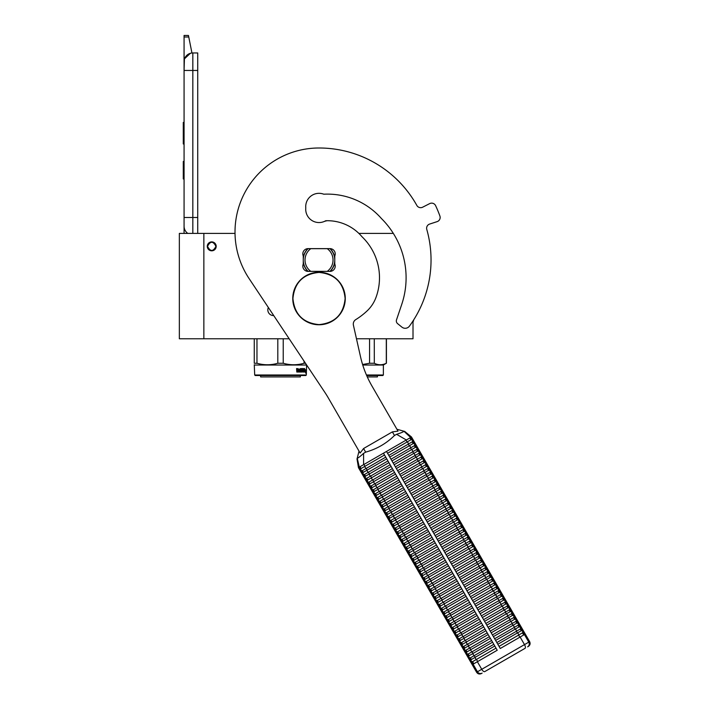 <?xml version="1.0" encoding="UTF-8"?>
<svg xmlns="http://www.w3.org/2000/svg" width="709" height="709" viewBox="0 0 709 709"><rect width="100%" height="100%" fill="white"/><g stroke="black" fill="none" stroke-linecap="round" stroke-linejoin="round"><path stroke-width="1.06" d="M413.01 320.947L413.01 338.769L356.476 338.769M289.175 338.769L203.855 338.769L203.855 233.403L235.025 233.403A84.016 84.016 0 0 1 319.023 147.995A84.016 84.016 0 0 0 249.089 278.566L324.784 392.254A105.012 105.012 0 0 1 328.32 397.944L360.119 453.024L363.584 448.513L392.378 431.887L398.015 431.143L372.012 386.104A105.012 105.012 0 0 1 360.509 356.698L353.419 325.218A5.247 5.247 0 0 1 355.785 319.591A70.014 70.014 0 0 0 367.209 310.799A35.007 35.007 0 0 0 375.921 297.612A56.88 56.88 0 0 0 362.015 236.753A45.332 45.332 0 0 0 327.23 220.712A14.003 14.003 0 0 0 323.986 221.589A13.303 13.303 0 0 1 305.783 207.932A13.303 13.303 0 0 1 323.783 194.204A71.937 71.937 0 0 1 381.407 218.505A83.485 83.485 0 0 1 401.693 304.524L396.615 319.555A3.501 3.501 0 0 0 397.625 323.659L401.897 327.115A5.247 5.247 0 0 0 409.439 326.131A112.013 112.013 0 0 0 426.783 229.415A4.378 4.378 0 0 1 429.636 224.062L437.134 221.625A4.378 4.378 0 0 0 439.89 215.97A128.648 128.648 0 0 0 435.627 205.672A4.378 4.378 0 0 0 429.672 203.616L422.653 207.196A4.378 4.378 0 0 1 416.839 205.433A112.013 112.013 0 0 0 319.023 147.995A112.013 112.013 0 0 1 416.848 205.433M203.855 233.403L179.35 233.403L179.35 338.769L203.855 338.769M393.335 233.403L358.878 233.403A45.332 45.332 0 0 0 325.715 220.747A13.303 13.303 0 0 1 324.252 221.483M211.734 241.893A4.467 4.467 0 0 0 207.267 246.36A4.467 4.467 0 0 0 211.734 250.818A4.467 4.467 0 0 0 216.192 246.36A4.467 4.467 0 0 0 211.734 241.893M273.736 315.576A5.69 5.69 0 0 1 268.356 307.493M272.238 315.434L273.514 315.576M303.266 257.651A15.926 15.926 0 0 1 307.874 248.637A5.247 5.247 0 0 1 308.078 248.629L329.96 248.629A5.247 5.247 0 0 1 334.772 255.984L334.772 264.032A5.247 5.247 0 0 1 329.96 271.387L308.078 271.387A5.247 5.247 0 0 1 303.266 264.032L303.266 255.984A5.247 5.247 0 0 1 308.078 248.629M329.96 248.629A5.247 5.247 0 0 1 330.172 248.637A15.926 15.926 0 0 1 334.772 257.651M303.266 262.365A15.926 15.926 0 0 0 307.874 271.379A5.247 5.247 0 0 0 308.078 271.387M329.96 271.387A5.247 5.247 0 0 0 330.172 271.379A15.926 15.926 0 0 0 334.772 262.365M215.935 246.36C213.134 240.936 210.334 240.936 207.533 246.36C210.334 251.775 213.134 251.775 215.935 246.36M192.83 233.403L192.83 217.477L197.731 217.477L197.731 52.953L192.83 52.953A8.747 8.747 0 0 0 184.074 61.701L184.074 70.457L184.411 59.299M197.731 217.477L197.731 233.403M184.074 233.403L184.074 70.457L197.731 70.457M192.83 52.953L192.83 217.477L184.074 217.477L184.074 226.233A8.747 8.747 45.2 0 0 187.814 233.403M184.074 180.724L184.074 189.471L184.074 180.724M184.074 36.992L184.074 35.45L188.452 35.45L188.762 36.992L184.074 36.992L184.074 61.701M184.615 58.687L190.384 53.299M188.762 36.992L191.953 52.998M188.452 35.45L184.074 35.45M184.074 161.466L183.285 161.466L183.285 178.969L184.074 178.969M184.074 122.435L183.285 122.435L183.285 128.107L184.074 128.107M184.074 138.689L183.285 138.689L183.285 128.107M184.074 143.98L183.285 143.98L183.285 138.689M184.074 122.967L183.285 122.967M254.699 374.999L306.332 374.999L305.809 375.522L255.222 375.522L254.699 374.999L254.265 364.772M306.332 374.999L306.572 364.887M254.265 338.769L254.265 363.256L256.968 363.256L256.968 338.769M305.482 363.256L304.064 363.256C297.115 365.259 290.167 365.259 283.228 363.256L277.804 363.256C270.865 365.259 263.916 365.259 256.968 363.256M304.064 361.12L304.064 363.256M283.228 338.769L283.228 363.256M277.804 338.769L277.804 363.256M306.332 365.029L254.699 365.029M305.676 369.77L305.57 370.834M304.923 369.611L304.817 370.834M305.233 369.77L306.022 369.77L305.916 370.834L305.038 370.834M305.703 370.958L305.694 372.03M306.022 369.77L305.065 370.958L304.861 372.03L305.464 372.03M305.703 372.012L306.049 369.77L305.933 370.958L305.065 370.958M306.049 372.012L305.668 373.129L305.809 372.03L304.861 372.03M298.329 369.229L298.002 372.03L296.796 372.03L298.25 372.03L298.329 369.229L299.641 369.229L299.712 370.08L298.87 370.08L299.446 370.727M299.446 370.08L298.87 370.08M299.375 371.374L298.64 371.374L299.641 371.374L299.712 370.727L298.87 370.727M302.061 372.03L298.64 372.03L302.061 372.03M304.347 371.374L304.25 372.03L302.876 372.03L302.734 369.327L301.697 369.229L301.697 370.08L302.495 370.355L302.202 371.755M302.495 370.355L302.495 371.755M301.405 369.229L301.405 370.08M304.675 368.574L304.578 372.03L302.876 372.03M304.347 370.08L304.347 370.727M304.436 368.574L304.108 370.727M303.709 368.574L303.709 371.374L304.391 371.374L304.436 370.727L303.824 370.727M303.417 368.574L303.106 371.277M303.417 370.08L302.734 370.08M302.699 368.848L301.405 368.574L302.876 368.574L302.699 369.229M303.009 368.848L303.009 370.08M300.988 371.374L300.589 368.574L300.988 371.374L302.14 371.277L301.245 370.461L301.405 368.574M300.589 368.574L300.589 371.374L299.898 371.374L299.898 368.848L300.164 371.374M298.055 368.574L297.842 370.08L297.098 370.08L296.575 368.574L296.796 372.03M296.575 368.574L297.106 368.574L297.328 370.08M298.64 371.374L298.64 372.03M303.417 370.727L303.363 371.374M297.195 371.374L297.842 371.374L297.842 370.727L297.106 370.727L297.195 371.374M297.106 370.727L296.965 371.374M300.377 375.522L300.377 376.922L260.646 376.922L260.646 375.522M366.447 374.999L383.365 374.999L382.842 375.522L366.677 375.522M369.575 338.769L369.575 363.256L362.591 364.497M374.272 338.769L374.308 363.274M383.365 374.999L383.365 365.029L386.299 363.256C382.293 365.259 378.278 365.259 374.272 363.256L369.575 363.256M386.299 338.769L386.299 363.256M383.365 365.029L362.751 365.029M377.41 375.522L377.41 376.922L367.297 376.922M308.123 248.629A15.749 15.749 0 0 0 308.078 248.673L310.799 248.673A14.003 14.003 0 0 0 310.799 271.343L308.078 271.343A15.749 15.749 0 0 1 308.078 248.673L309.399 248.673M329.915 271.387A15.749 15.749 0 0 0 329.915 248.629M309.399 271.343L308.078 271.343A15.749 15.749 0 0 0 308.123 271.387M328.639 248.673L310.799 248.673M328.639 271.343L327.248 271.343A14.003 14.003 0 0 0 327.248 248.673M327.248 271.343L310.799 271.343M396.925 429.255L403.926 431.223C403.572 431.861 401.126 432.898 396.579 434.316L394.47 435.494C386.308 443.542 376.709 449.081 365.667 452.129L363.584 453.361C360.075 456.596 357.956 458.2 357.23 458.182L359.029 451.137M411.459 437.036L410.644 437.506L403.926 431.223M360.305 468.995L360.163 470.492L362.37 474.312L363.735 474.933L387.947 460.956L384.517 455.018L360.305 468.995L359.321 467.142L358.497 467.612L360.163 470.492L361.537 471.113L362.326 470.661L385.74 457.137L383.463 453.202L363.602 464.67L406.354 439.979L386.494 451.447L500.262 648.496L524.412 634.555L528.79 642.141L476.599 672.265L358.453 467.639L356.981 458.785M396.579 434.316L406.354 439.979L410.706 437.471L411.752 439.296L387.548 453.273L388.771 455.391L408.331 444.1A1.294 0.523 -120 0 0 408.021 442.859A1.294 0.523 -120 0 0 407.099 441.982L406.053 440.156M411.468 437.036L525.227 634.085L524.412 634.555M363.584 453.361L363.602 464.67L359.321 467.142L357.23 458.182M361.537 471.113L362.512 472.814L362.37 474.312L364.568 478.132L365.941 478.752L390.154 464.776L388.922 462.658L369.371 473.949L368.388 472.247A1.294 0.523 -120 0 1 367.475 471.37A1.294 0.523 -120 0 1 367.165 470.129L386.724 458.838L497.231 650.25L477.37 661.719L481.748 669.296A3.501 1.409 -120 0 0 484.717 671.627L525.032 648.345A3.501 1.409 -120 0 0 524.5 644.614L520.122 637.036M411.752 439.296A1.294 1.294 60 0 1 412.984 441.415L413.959 443.116A1.294 1.294 60 0 1 415.182 445.234L416.165 446.936A1.294 1.294 60 0 1 417.388 449.054L418.372 450.756A1.294 1.294 60 0 1 419.595 452.874L420.579 454.575A1.294 1.294 60 0 1 421.802 456.693L422.777 458.395A1.294 1.294 60 0 1 424.009 460.513L424.983 462.215A1.294 1.294 60 0 1 426.215 464.333L427.19 466.035A1.294 1.294 60 0 1 428.413 468.153L429.397 469.854A1.294 1.294 60 0 1 430.62 471.972L431.604 473.674A1.294 1.294 60 0 1 432.827 475.792L433.811 477.494A1.294 1.294 60 0 1 435.034 479.612L436.017 481.314A1.294 1.294 60 0 1 437.24 483.432L438.215 485.133A1.294 1.294 60 0 1 439.447 487.251L440.422 488.953A1.294 1.294 60 0 1 441.645 491.071L442.629 492.773A1.294 1.294 60 0 1 443.852 494.891L444.835 496.592A1.294 1.294 60 0 1 446.058 498.711L447.042 500.412A1.294 1.294 60 0 1 448.265 502.53L449.249 504.232A1.294 1.294 60 0 1 450.472 506.35L451.447 508.052A1.294 1.294 60 0 1 452.679 510.17L453.654 511.871A1.294 1.294 60 0 1 454.877 513.99L455.86 515.691A1.294 1.294 60 0 1 457.083 517.809L458.067 519.511A1.294 1.294 60 0 1 459.29 521.629L460.274 523.331A1.294 1.294 60 0 1 461.497 525.449L462.481 527.15A1.294 1.294 60 0 1 463.704 529.269L464.679 530.97A1.294 1.294 60 0 1 465.91 533.088L466.885 534.79A1.294 1.294 60 0 1 468.117 536.908L469.092 538.61A1.294 1.294 60 0 1 470.315 540.728L471.299 542.429A1.294 1.294 60 0 1 472.522 544.547L473.506 546.249A1.294 1.294 60 0 1 474.729 548.367L475.712 550.069A1.294 1.294 60 0 1 476.935 552.187L477.91 553.889A1.294 1.294 60 0 1 479.142 556.007L480.117 557.708A1.294 1.294 60 0 1 481.349 559.826L482.324 561.528A1.294 1.294 60 0 1 483.547 563.646L484.531 565.348A1.294 1.294 60 0 1 485.754 567.466L486.737 569.167A1.294 1.294 60 0 1 487.96 571.286L488.944 572.987A1.294 1.294 60 0 1 490.167 575.105L491.142 576.807A1.294 1.294 60 0 1 492.374 578.925L493.349 580.627A1.294 1.294 60 0 1 494.581 582.745L495.556 584.446A1.294 1.294 60 0 1 496.779 586.565L497.762 588.266A1.294 1.294 60 0 1 498.985 590.384L499.969 592.086A1.294 1.294 60 0 1 501.192 594.204L502.176 595.906A1.294 1.294 60 0 1 503.399 598.024L504.383 599.725A1.294 1.294 60 0 1 505.606 601.844L506.581 603.545A1.294 1.294 60 0 1 507.812 605.663L508.787 607.365A1.294 1.294 60 0 1 510.01 609.483L510.994 611.185A1.294 1.294 60 0 1 512.217 613.303L513.201 615.004A1.294 1.294 60 0 1 514.424 617.122L515.408 618.824A1.294 1.294 60 0 1 516.631 620.942L517.614 622.644A1.294 1.294 60 0 1 518.837 624.762L519.812 626.464A1.294 1.294 60 0 1 521.044 628.582L522.019 630.283A1.294 1.294 60 0 1 523.242 632.401L524.474 634.52M494.013 637.675L494.625 638.738L514.185 627.447A1.294 0.523 -120 0 0 513.874 626.207A1.294 0.523 -120 0 0 512.962 625.329L493.402 636.62L494.013 637.675M495.609 640.44L496.832 642.558L516.391 631.267A1.294 0.523 -120 0 0 516.081 630.026A1.294 0.523 -120 0 0 515.168 629.149L495.609 640.44M491.807 633.855L492.418 634.918L511.978 623.628A1.294 0.523 -120 0 0 511.668 622.387A1.294 0.523 -120 0 0 510.755 621.509L491.195 632.8L491.807 633.855M489.609 630.035L490.22 631.099L509.771 619.808A1.294 0.523 -120 0 0 509.47 618.567A1.294 0.523 -120 0 0 508.548 617.69L488.988 628.98L489.609 630.035M487.402 626.215L488.014 627.279L507.564 615.988A1.294 0.523 -120 0 0 507.263 614.747A1.294 0.523 -120 0 0 506.341 613.87L486.791 625.161L487.402 626.215M485.195 622.396L485.807 623.459L505.366 612.168A1.294 0.523 -120 0 0 505.056 610.928A1.294 0.523 -120 0 0 504.134 610.05L484.584 621.341L485.195 622.396M482.989 618.576L483.6 619.639L503.16 608.349A1.294 0.523 -120 0 0 502.849 607.108A1.294 0.523 -120 0 0 501.937 606.23L482.377 617.521L482.989 618.576M480.782 614.756L481.393 615.82L500.953 604.529A1.294 0.523 -120 0 0 500.643 603.288A1.294 0.523 -120 0 0 499.73 602.411L480.17 613.702L480.782 614.756M478.575 610.936L479.187 612L498.746 600.709A1.294 0.523 -120 0 0 498.436 599.468A1.294 0.523 -120 0 0 497.523 598.591L477.963 609.882L478.575 610.936M476.368 607.117L476.989 608.18L496.539 596.889A1.294 0.523 -120 0 0 496.238 595.649A1.294 0.523 -120 0 0 495.316 594.771L475.757 606.062L476.368 607.117M474.17 603.297L474.782 604.36L494.333 593.07A1.294 0.523 -120 0 0 494.031 591.829A1.294 0.523 -120 0 0 493.109 590.951L473.559 602.242L474.17 603.297M471.964 599.477L472.575 600.541L492.135 589.25A1.294 0.523 -120 0 0 491.824 588.009A1.294 0.523 -120 0 0 490.903 587.132L471.352 598.423L471.964 599.477M469.757 595.657L470.368 596.721L489.928 585.43A1.294 0.523 -120 0 0 489.618 584.189A1.294 0.523 -120 0 0 488.696 583.312L469.145 594.603L469.757 595.657M467.55 591.838L468.162 592.901L487.721 581.61A1.294 0.523 -120 0 0 487.411 580.37A1.294 0.523 -120 0 0 486.498 579.492L466.939 590.783L467.55 591.838M465.343 588.018L465.955 589.082L485.514 577.791A1.294 0.523 -120 0 0 485.204 576.55A1.294 0.523 -120 0 0 484.291 575.673L464.732 586.963L465.343 588.018M463.137 584.198L463.757 585.262L483.308 573.971A1.294 0.523 -120 0 0 482.997 572.73A1.294 0.523 -120 0 0 482.085 571.853L462.525 583.144L463.137 584.198M460.939 580.379L461.55 581.442L481.101 570.151A1.294 0.523 -120 0 0 480.799 568.91A1.294 0.523 -120 0 0 479.878 568.033L460.318 579.324L460.939 580.379M458.732 576.559L459.343 577.622L478.903 566.331A1.294 0.523 -120 0 0 478.593 565.091A1.294 0.523 -120 0 0 477.671 564.213L458.12 575.504L458.732 576.559M456.525 572.739L457.137 573.803L476.696 562.512A1.294 0.523 -120 0 0 476.386 561.271A1.294 0.523 -120 0 0 475.464 560.394L455.914 571.684L456.525 572.739M454.318 568.919L454.93 569.983L474.489 558.692A1.294 0.523 -120 0 0 474.179 557.451A1.294 0.523 -120 0 0 473.266 556.574L453.707 567.865L454.318 568.919M452.112 565.1L452.723 566.163L472.283 554.872A1.294 0.523 -120 0 0 471.972 553.632A1.294 0.523 -120 0 0 471.06 552.754L451.5 564.045L452.112 565.1M449.905 561.28L450.525 562.343L470.076 551.053A1.294 0.523 -120 0 0 469.766 549.812A1.294 0.523 -120 0 0 468.853 548.934L449.293 560.225L449.905 561.28M447.707 557.46L448.318 558.524L467.869 547.233A1.294 0.523 -120 0 0 467.568 545.992A1.294 0.523 -120 0 0 466.646 545.115L447.087 556.405L447.707 557.46M445.5 553.64L446.112 554.704L465.671 543.413A1.294 0.523 -120 0 0 465.361 542.172A1.294 0.523 -120 0 0 464.439 541.295L444.889 552.586L445.5 553.64M443.293 549.821L443.905 550.884L463.464 539.593A1.294 0.523 -120 0 0 463.154 538.353A1.294 0.523 -120 0 0 462.233 537.475L442.682 548.766L443.293 549.821M441.087 546.001L441.698 547.064L461.258 535.774A1.294 0.523 -120 0 0 460.947 534.533A1.294 0.523 -120 0 0 460.035 533.655L440.475 544.946L441.087 546.001M438.88 542.181L439.491 543.245L459.051 531.954A1.294 0.523 -120 0 0 458.741 530.713A1.294 0.523 -120 0 0 457.828 529.836L438.268 541.127L438.88 542.181M436.673 538.361L437.293 539.425L456.844 528.134A1.294 0.523 -120 0 0 456.534 526.893A1.294 0.523 -120 0 0 455.621 526.016L436.062 537.307L436.673 538.361M434.475 534.542L435.087 535.605L454.637 524.314A1.294 0.523 -120 0 0 454.336 523.074A1.294 0.523 -120 0 0 453.414 522.196L433.855 533.487L434.475 534.542M432.268 530.722L432.88 531.785L452.431 520.495A1.294 0.523 -120 0 0 452.129 519.254A1.294 0.523 -120 0 0 451.208 518.376L431.657 529.667L432.268 530.722M430.062 526.902L430.673 527.966L450.233 516.675A1.294 0.523 -120 0 0 449.923 515.434A1.294 0.523 -120 0 0 449.001 514.557L429.45 525.848L430.062 526.902M427.855 523.082L428.466 524.146L448.026 512.855A1.294 0.523 -120 0 0 447.716 511.614A1.294 0.523 -120 0 0 446.803 510.737L427.243 522.028L427.855 523.082M425.648 519.263L426.26 520.326L445.819 509.035A1.294 0.523 -120 0 0 445.509 507.795A1.294 0.523 -120 0 0 444.596 506.917L425.037 518.208L425.648 519.263M423.441 515.443L424.053 516.506L443.612 505.216A1.294 0.523 -120 0 0 443.302 503.975A1.294 0.523 -120 0 0 442.389 503.098L422.83 514.388L423.441 515.443M421.243 511.623L421.855 512.687L441.406 501.396A1.294 0.523 -120 0 0 441.104 500.155A1.294 0.523 -120 0 0 440.183 499.278L420.623 510.569L421.243 511.623M419.037 507.804L419.648 508.867L439.199 497.576A1.294 0.523 -120 0 0 438.898 496.335A1.294 0.523 -120 0 0 437.976 495.458L418.425 506.749L419.037 507.804M416.83 503.984L417.441 505.047L437.001 493.756A1.294 0.523 -120 0 0 436.691 492.516A1.294 0.523 -120 0 0 435.769 491.638L416.218 502.929L416.83 503.984M414.623 500.164L415.235 501.228L434.794 489.937A1.294 0.523 -120 0 0 434.484 488.696A1.294 0.523 -120 0 0 433.571 487.819L414.012 499.109L414.623 500.164M412.416 496.344L413.028 497.408L432.587 486.117A1.294 0.523 -120 0 0 432.277 484.876A1.294 0.523 -120 0 0 431.364 483.999L411.805 495.29L412.416 496.344M410.21 492.525L410.821 493.588L430.381 482.297A1.294 0.523 -120 0 0 430.071 481.056A1.294 0.523 -120 0 0 429.158 480.179L409.598 491.47L410.21 492.525M408.003 488.705L408.623 489.768L428.174 478.478A1.294 0.523 -120 0 0 427.873 477.237A1.294 0.523 -120 0 0 426.951 476.359L407.391 487.65L408.003 488.705M405.805 484.885L406.417 485.949L425.967 474.658A1.294 0.523 -120 0 0 425.666 473.417A1.294 0.523 -120 0 0 424.744 472.54L405.193 483.83L405.805 484.885M403.598 481.065L404.21 482.129L423.769 470.838A1.294 0.523 -120 0 0 423.459 469.597A1.294 0.523 -120 0 0 422.537 468.72L402.987 480.011L403.598 481.065M401.391 477.246L402.003 478.309L421.563 467.018A1.294 0.523 -120 0 0 421.252 465.778A1.294 0.523 -120 0 0 420.331 464.9L400.78 476.191L401.391 477.246M399.185 473.426L399.796 474.489L419.356 463.199A1.294 0.523 -120 0 0 419.046 461.958A1.294 0.523 -120 0 0 418.133 461.08L398.573 472.371L399.185 473.426M396.978 469.606L397.589 470.67L417.149 459.379A1.294 0.523 -120 0 0 416.839 458.138A1.294 0.523 -120 0 0 415.926 457.261L396.366 468.552L396.978 469.606M394.771 465.786L395.392 466.85L414.942 455.559A1.294 0.523 -120 0 0 414.632 454.318A1.294 0.523 -120 0 0 413.719 453.441L394.16 464.732L394.771 465.786M392.573 461.967L393.185 463.03L412.735 451.739A1.294 0.523 -120 0 0 412.434 450.499A1.294 0.523 -120 0 0 411.512 449.621L391.962 460.912L392.573 461.967M390.367 458.147L390.978 459.21L410.538 447.92A1.294 0.523 -120 0 0 410.227 446.679A1.294 0.523 -120 0 0 409.306 445.801L389.755 457.092L390.367 458.147M363.735 474.933L364.718 476.634L364.568 478.132L366.775 481.952L368.148 482.572L392.361 468.596L391.129 466.478L366.925 480.454L366.775 481.952L472.265 664.661L477.37 661.719M370.355 486.392L394.558 472.416L393.335 470.297L369.132 484.274L368.981 485.771L370.355 486.392L371.33 488.093L371.188 489.591L372.562 490.211L373.537 491.913L373.395 493.411L374.769 494.031L375.743 495.733L375.602 497.231L376.966 497.851L377.95 499.553L377.8 501.05L379.173 501.671L380.157 503.372L380.006 504.87L381.38 505.49L382.364 507.192L382.213 508.69L383.587 509.31L384.57 511.012L384.42 512.51L385.793 513.13L386.768 514.831L386.627 516.329L388 516.95L388.975 518.651L388.833 520.149L390.198 520.778L391.182 522.471L391.031 523.969L392.405 524.598L393.389 526.291L393.238 527.788L394.612 528.418L395.595 530.11L395.445 531.608L396.818 532.237L397.802 533.93L397.652 535.428L399.025 536.057L400 537.75L399.858 539.248L401.232 539.877L402.207 541.57L402.065 543.067L403.43 543.697L404.414 545.389L404.272 546.887L405.637 547.516L406.62 549.209L406.47 550.707L407.843 551.336L408.827 553.029L408.676 554.527L410.05 555.156L411.034 556.849L410.883 558.346L412.257 558.976L413.232 560.668L413.09 562.166L414.464 562.795L415.439 564.488L415.297 565.986L416.662 566.615L417.645 568.308L417.504 569.806L418.868 570.435L419.852 572.128L419.701 573.625L421.075 574.255L422.059 575.947L421.908 577.445L423.282 578.074L424.266 579.767L424.115 581.265L425.489 581.894L426.463 583.587L426.322 585.085L427.695 585.714L428.67 587.406L428.528 588.904L429.902 589.534L430.877 591.226L430.735 592.724L432.1 593.353L433.084 595.046L432.933 596.544L434.307 597.173L435.291 598.866L435.14 600.363L436.514 600.993L437.497 602.685L437.347 604.183L438.72 604.812L439.695 606.505L439.553 608.003L440.927 608.632L441.902 610.325L441.76 611.823L443.134 612.452L444.109 614.145L443.967 615.642L445.332 616.272L446.315 617.964L446.165 619.462L447.539 620.091L448.522 621.784L448.372 623.282L449.745 623.911L450.729 625.604L450.578 627.102L451.952 627.731L452.936 629.424L452.785 630.921L454.159 631.551L455.134 633.243L454.992 634.741L456.366 635.37L457.34 637.063L457.199 638.561L458.563 639.19L459.547 640.883L459.397 642.381L460.77 643.01L461.754 644.703L461.603 646.2L462.977 646.83L463.961 648.522L463.81 650.02L465.184 650.649L466.168 652.342L466.017 653.84L467.391 654.469L468.365 656.162L468.224 657.66L469.597 658.289L470.572 659.982L470.43 661.479L471.795 662.109L473.027 664.227M372.562 490.211L396.765 476.235L395.542 474.117L371.33 488.093M374.769 494.031L398.972 480.055L397.749 477.937L373.537 491.913M376.966 497.851L401.179 483.875L399.956 481.757L375.743 495.733M379.173 501.671L403.386 487.695L402.154 485.576L377.95 499.553M381.38 505.49L405.592 491.514L404.36 489.396L380.157 503.372M383.587 509.31L407.79 495.334L406.567 493.216L382.364 507.192M385.793 513.13L409.997 499.154L408.774 497.036L384.57 511.012M388 516.95L412.204 502.973L410.981 500.855L386.768 514.831M390.198 520.778L414.411 506.793L413.187 504.675L388.975 518.651M392.405 524.598L416.617 510.613L415.394 508.495L391.182 522.471M394.612 528.418L418.824 514.433L417.592 512.315L393.389 526.291M396.818 532.237L421.022 518.252L419.799 516.134L395.595 530.11M399.025 536.057L423.229 522.072L422.006 519.954L397.802 533.93M401.232 539.877L425.435 525.892L424.212 523.774L400 537.75M403.43 543.697L427.642 529.712L426.419 527.593L402.207 541.57M405.637 547.516L429.849 533.531L428.626 531.413L404.414 545.389M407.843 551.336L432.056 537.351L430.824 535.233L406.62 549.209M410.05 555.156L434.254 541.171L433.031 539.053L408.827 553.029M412.257 558.976L436.46 544.991L435.237 542.872L411.034 556.849M414.464 562.795L438.667 548.81L437.444 546.692L413.232 560.668M416.662 566.615L440.874 552.63L439.651 550.512L415.439 564.488M418.868 570.435L443.081 556.45L441.858 554.332L417.645 568.308M421.075 574.255L445.287 560.27L444.056 558.151L419.852 572.128M423.282 578.074L447.485 564.089L446.262 561.971L422.059 575.947M425.489 581.894L449.692 567.909L448.469 565.791L424.266 579.767M427.695 585.714L451.899 571.729L450.676 569.611L426.463 583.587M429.902 589.534L454.106 575.548L452.883 573.43L428.67 587.406M432.1 593.353L456.312 579.377L455.701 578.314L455.089 577.25L430.877 591.226M434.307 597.173L458.519 583.197L457.287 581.07L433.084 595.046M436.514 600.993L460.726 587.017L459.494 584.89L435.291 598.866M438.72 604.812L462.924 590.836L461.701 588.709L437.497 602.685M440.927 608.632L465.131 594.656L463.908 592.529L439.695 606.505M443.134 612.452L467.337 598.476L466.114 596.349L441.902 610.325M445.332 616.272L469.544 602.296L468.933 601.232L468.321 600.168L444.109 614.145M447.539 620.091L471.751 606.115L471.139 605.052L470.519 603.988L446.315 617.964M449.745 623.911L473.958 609.935L472.726 607.808L448.522 621.784M451.952 627.731L476.156 613.755L475.544 612.691L474.933 611.628L450.729 625.604M454.159 631.551L478.362 617.574L477.751 616.511L477.139 615.447L452.936 629.424M456.366 635.37L480.569 621.394L479.346 619.267L455.134 633.243M458.563 639.19L482.776 625.214L481.553 623.087L457.34 637.063M460.77 643.01L484.983 629.034L483.751 626.907L459.547 640.883M462.977 646.83L487.189 632.853L485.957 630.726L461.754 644.703M465.184 650.649L489.387 636.673L488.164 634.546L463.961 648.522M467.391 654.469L491.594 640.493L490.371 638.366L466.168 652.342M469.597 658.289L493.801 644.313L492.578 642.186L468.365 656.162M471.795 662.109L496.008 648.132L495.396 647.069L494.785 646.005L470.572 659.982M522.019 630.283L497.815 644.259L499.039 646.378L518.598 635.087L519.821 637.205M412.984 441.415L408.331 444.1L409.306 445.801L413.17 443.568A1.294 1.25 60 0 1 414.393 445.695L410.538 447.92L411.512 449.621L415.368 447.388A1.294 1.25 60 0 1 416.6 449.515L412.735 451.739L413.719 453.441L417.574 451.208A1.294 1.25 60 0 1 418.797 453.335L414.942 455.559L415.926 457.261L419.781 455.027A1.294 1.25 60 0 1 421.004 457.154L417.149 459.379L418.133 461.08L421.988 458.847A1.294 1.25 60 0 1 423.211 460.974L419.356 463.199L420.331 464.9L424.195 462.667A1.294 1.25 60 0 1 425.418 464.794L421.563 467.018L422.537 468.72L426.401 466.487A1.294 1.25 60 0 1 427.624 468.614L423.769 470.838L424.744 472.54L428.599 470.306A1.294 1.25 60 0 1 429.831 472.433L425.967 474.658L426.951 476.359L430.806 474.126A1.294 1.25 60 0 1 432.029 476.253L428.174 478.478L429.158 480.179L433.013 477.946A1.294 1.25 60 0 1 434.236 480.073L430.381 482.297L431.364 483.999L435.22 481.766A1.294 1.25 60 0 1 436.443 483.892L432.587 486.117L433.571 487.819L437.426 485.585A1.294 1.25 60 0 1 438.649 487.712L434.794 489.937L435.769 491.638L439.633 489.405A1.294 1.25 60 0 1 440.856 491.532L437.001 493.756L437.976 495.458L441.831 493.225A1.294 1.25 60 0 1 443.063 495.352L439.199 497.576L440.183 499.278L444.038 497.044A1.294 1.25 60 0 1 445.261 499.171L441.406 501.396L442.389 503.098L446.245 500.864A1.294 1.25 60 0 1 447.468 502.991L443.612 505.216L444.596 506.917L448.451 504.684A1.294 1.25 60 0 1 449.674 506.811L445.819 509.035L446.803 510.737L450.658 508.504A1.294 1.25 60 0 1 451.881 510.631L448.026 512.855L449.001 514.557L452.865 512.323A1.294 1.25 60 0 1 454.088 514.45L450.233 516.675L451.208 518.376L455.063 516.143A1.294 1.25 60 0 1 456.295 518.27L452.431 520.495L453.414 522.196L457.27 519.963A1.294 1.25 60 0 1 458.501 522.09L454.637 524.314L455.621 526.016L459.476 523.783A1.294 1.25 60 0 1 460.699 525.91L456.844 528.134L457.828 529.836L461.683 527.602A1.294 1.25 60 0 1 462.906 529.729L459.051 531.954L460.035 533.655L463.89 531.422A1.294 1.25 60 0 1 465.113 533.549L461.258 535.774L462.233 537.475L466.097 535.242A1.294 1.25 60 0 1 467.32 537.369L463.464 539.593L464.439 541.295L468.294 539.062A1.294 1.25 60 0 1 469.526 541.189L465.671 543.413L466.646 545.115L470.501 542.881A1.294 1.25 60 0 1 471.733 545.008L467.869 547.233L468.853 548.934L472.708 546.701A1.294 1.25 60 0 1 473.931 548.828L470.076 551.053L471.06 552.754L474.915 550.521A1.294 1.25 60 0 1 476.138 552.648L472.283 554.872L473.266 556.574L477.122 554.341A1.294 1.25 60 0 1 478.345 556.468L474.489 558.692L475.464 560.394L479.328 558.16A1.294 1.25 60 0 1 480.551 560.287L476.696 562.512L477.671 564.213L481.535 561.98A1.294 1.25 60 0 1 482.758 564.107L478.903 566.331L479.878 568.033L483.733 565.8A1.294 1.25 60 0 1 484.965 567.927L481.101 570.151L482.085 571.853L485.94 569.619A1.294 1.25 60 0 1 487.163 571.746L483.308 573.971L484.291 575.673L488.146 573.439A1.294 1.25 60 0 1 489.37 575.566L485.514 577.791L486.498 579.492L490.353 577.259A1.294 1.25 60 0 1 491.576 579.386L487.721 581.61L488.696 583.312L492.56 581.079A1.294 1.25 60 0 1 493.783 583.206L489.928 585.43L490.903 587.132L494.767 584.898A1.294 1.25 60 0 1 495.99 587.025L492.135 589.25L493.109 590.951L496.965 588.718A1.294 1.25 60 0 1 498.197 590.845L494.333 593.07L495.316 594.771L499.171 592.538A1.294 1.25 60 0 1 500.394 594.665L496.539 596.889L497.523 598.591L501.378 596.358A1.294 1.25 60 0 1 502.601 598.485L498.746 600.709L499.73 602.411L503.585 600.177A1.294 1.25 60 0 1 504.808 602.304L500.953 604.529L501.937 606.23L505.792 603.997A1.294 1.25 60 0 1 507.015 606.124L503.16 608.349L504.134 610.05L507.999 607.817A1.294 1.25 60 0 1 509.222 609.944L505.366 612.168L506.341 613.87L510.196 611.637A1.294 1.25 60 0 1 511.428 613.764L507.564 615.988L508.548 617.69L512.403 615.456A1.294 1.25 60 0 1 513.626 617.583L509.771 619.808L510.755 621.509L514.61 619.276A1.294 1.25 60 0 1 515.833 621.403L511.978 623.628L512.962 625.329L516.817 623.096A1.294 1.25 60 0 1 518.04 625.223L514.185 627.447L515.168 629.149L519.023 626.916A1.294 1.25 60 0 1 520.246 629.043L516.391 631.267L517.366 632.969A1.294 0.523 -120 0 1 518.288 633.846A1.294 0.523 -120 0 1 518.598 635.087L522.453 632.862L523.676 634.98M523.242 632.401L522.453 632.862A1.294 1.25 60 0 0 521.23 630.735L520.246 629.043L521.044 628.582M413.959 443.116L413.17 443.568L412.186 441.875A1.294 1.25 60 0 0 410.963 439.748L409.908 437.932M415.182 445.234L414.393 445.695L415.368 447.388L416.165 446.936M417.388 449.054L416.6 449.515L417.574 451.208L418.372 450.756M419.595 452.874L418.797 453.335L419.781 455.027L420.579 454.575M421.802 456.693L421.004 457.154L421.988 458.847L422.777 458.395M424.009 460.513L423.211 460.974L424.195 462.667L424.983 462.215M426.215 464.333L425.418 464.794L426.401 466.487L427.19 466.035M428.413 468.153L427.624 468.614L428.599 470.306L429.397 469.854M430.62 471.972L429.831 472.433L430.806 474.126L431.604 473.674M432.827 475.792L432.029 476.253L433.013 477.946L433.811 477.494M435.034 479.612L434.236 480.073L435.22 481.766L436.017 481.314M437.24 483.432L436.443 483.892L437.426 485.585L438.215 485.133M439.447 487.251L438.649 487.712L439.633 489.405L440.422 488.953M441.645 491.071L440.856 491.532L441.831 493.225L442.629 492.773M443.852 494.891L443.063 495.352L444.038 497.044L444.835 496.592M446.058 498.711L445.261 499.171L446.245 500.864L447.042 500.412M448.265 502.53L447.468 502.991L448.451 504.684L449.249 504.232M450.472 506.35L449.674 506.811L450.658 508.504L451.447 508.052M452.679 510.17L451.881 510.631L452.865 512.323L453.654 511.871M454.877 513.99L454.088 514.45L455.063 516.143L455.86 515.691M457.083 517.809L456.295 518.27L457.27 519.963L458.067 519.511M459.29 521.629L458.501 522.09L459.476 523.783L460.274 523.331M461.497 525.449L460.699 525.91L461.683 527.602L462.481 527.15M463.704 529.269L462.906 529.729L463.89 531.422L464.679 530.97M465.91 533.088L465.113 533.549L466.097 535.242L466.885 534.79M468.117 536.908L467.32 537.369L468.294 539.062L469.092 538.61M470.315 540.728L469.526 541.189L470.501 542.881L471.299 542.429M472.522 544.547L471.733 545.008L472.708 546.701L473.506 546.249M474.729 548.367L473.931 548.828L474.915 550.521L475.712 550.069M476.935 552.187L476.138 552.648L477.122 554.341L477.91 553.889M479.142 556.007L478.345 556.468L479.328 558.16L480.117 557.708M481.349 559.826L480.551 560.287L481.535 561.98L482.324 561.528M483.547 563.646L482.758 564.107L483.733 565.8L484.531 565.348M485.754 567.466L484.965 567.927L485.94 569.619L486.737 569.167M487.96 571.286L487.163 571.746L488.146 573.439L488.944 572.987M490.167 575.105L489.37 575.566L490.353 577.259L491.142 576.807M492.374 578.925L491.576 579.386L492.56 581.079L493.349 580.627M494.581 582.745L493.783 583.206L494.767 584.898L495.556 584.446M496.779 586.565L495.99 587.025L496.965 588.718L497.762 588.266M498.985 590.384L498.197 590.845L499.171 592.538L499.969 592.086M501.192 594.204L500.394 594.665L501.378 596.358L502.176 595.906M503.399 598.024L502.601 598.485L503.585 600.177L504.383 599.725M505.606 601.844L504.808 602.304L505.792 603.997L506.581 603.545M507.812 605.663L507.015 606.124L507.999 607.817L508.787 607.365M510.01 609.483L509.222 609.944L510.196 611.637L510.994 611.185M512.217 613.303L511.428 613.764L512.403 615.456L513.201 615.004M514.424 617.122L513.626 617.583L514.61 619.276L515.408 618.824M516.631 620.942L515.833 621.403L516.817 623.096L517.614 622.644M518.837 624.762L518.04 625.223L519.023 626.916L519.812 626.464M368.148 482.572L369.132 484.274M365.941 478.752L366.925 480.454M363.912 464.492L364.958 466.309A1.294 0.523 -120 0 0 365.268 467.55A1.294 0.523 -120 0 0 366.181 468.427L367.165 470.129L362.512 472.814M477.68 661.541L476.448 659.423A1.294 0.523 -120 0 1 475.535 658.537A1.294 0.523 -120 0 1 475.225 657.296L474.241 655.603A1.294 0.523 -120 0 1 473.328 654.717A1.294 0.523 -120 0 1 473.018 653.476L472.043 651.784A1.294 0.523 -120 0 1 471.122 650.897A1.294 0.523 -120 0 1 470.811 649.657L469.837 647.964A1.294 0.523 -120 0 1 468.915 647.078A1.294 0.523 -120 0 1 468.614 645.837L467.63 644.144A1.294 0.523 -120 0 1 466.708 643.258A1.294 0.523 -120 0 1 466.407 642.017L465.423 640.324A1.294 0.523 -120 0 1 464.51 639.438A1.294 0.523 -120 0 1 464.2 638.197L463.216 636.505A1.294 0.523 -120 0 1 462.303 635.619A1.294 0.523 -120 0 1 461.993 634.378L461.01 632.685A1.294 0.523 -120 0 1 460.097 631.799A1.294 0.523 -120 0 1 459.786 630.558L458.812 628.865A1.294 0.523 -120 0 1 457.89 627.979A1.294 0.523 -120 0 1 457.58 626.738L456.605 625.046A1.294 0.523 -120 0 1 455.683 624.159A1.294 0.523 -120 0 1 455.382 622.919L454.398 621.226A1.294 0.523 -120 0 1 453.476 620.34A1.294 0.523 -120 0 1 453.175 619.099L452.191 617.406A1.294 0.523 -120 0 1 451.279 616.52A1.294 0.523 -120 0 1 450.968 615.279L449.985 613.586A1.294 0.523 -120 0 1 449.072 612.7A1.294 0.523 -120 0 1 448.762 611.459L447.778 609.767A1.294 0.523 -120 0 1 446.865 608.88A1.294 0.523 -120 0 1 446.555 607.64L445.58 605.947A1.294 0.523 -120 0 1 444.658 605.061A1.294 0.523 -120 0 1 444.348 603.82L443.373 602.127A1.294 0.523 -120 0 1 442.451 601.241A1.294 0.523 -120 0 1 442.141 600L441.166 598.307A1.294 0.523 -120 0 1 440.245 597.421A1.294 0.523 -120 0 1 439.943 596.18L438.96 594.488A1.294 0.523 -120 0 1 438.047 593.601A1.294 0.523 -120 0 1 437.737 592.361L436.753 590.668A1.294 0.523 -120 0 1 435.84 589.782A1.294 0.523 -120 0 1 435.53 588.541L434.546 586.848A1.294 0.523 -120 0 1 433.633 585.962A1.294 0.523 -120 0 1 433.323 584.721L432.348 583.028A1.294 0.523 -120 0 1 431.426 582.142A1.294 0.523 -120 0 1 431.116 580.901L430.141 579.209A1.294 0.523 -120 0 1 429.22 578.322A1.294 0.523 -120 0 1 428.91 577.082L427.935 575.389A1.294 0.523 -120 0 1 427.013 574.503A1.294 0.523 -120 0 1 426.712 573.262L425.728 571.56A1.294 0.523 -120 0 1 424.815 570.683A1.294 0.523 -120 0 1 424.505 569.442L423.521 567.741A1.294 0.523 -120 0 1 422.608 566.863A1.294 0.523 -120 0 1 422.298 565.622L421.314 563.921A1.294 0.523 -120 0 1 420.402 563.043A1.294 0.523 -120 0 1 420.091 561.803L419.108 560.101A1.294 0.523 -120 0 1 418.195 559.224A1.294 0.523 -120 0 1 417.885 557.983L416.91 556.281A1.294 0.523 -120 0 1 415.988 555.404A1.294 0.523 -120 0 1 415.678 554.163L414.703 552.462A1.294 0.523 -120 0 1 413.781 551.584A1.294 0.523 -120 0 1 413.48 550.344L412.496 548.642A1.294 0.523 -120 0 1 411.574 547.765A1.294 0.523 -120 0 1 411.273 546.524L410.289 544.822A1.294 0.523 -120 0 1 409.377 543.945A1.294 0.523 -120 0 1 409.066 542.704L408.083 541.002A1.294 0.523 -120 0 1 407.17 540.125A1.294 0.523 -120 0 1 406.86 538.884L405.876 537.183A1.294 0.523 -120 0 1 404.963 536.305A1.294 0.523 -120 0 1 404.653 535.065L403.678 533.363A1.294 0.523 -120 0 1 402.756 532.486A1.294 0.523 -120 0 1 402.446 531.245L401.471 529.543A1.294 0.523 -120 0 1 400.55 528.666A1.294 0.523 -120 0 1 400.248 527.425L399.264 525.724A1.294 0.523 -120 0 1 398.343 524.846A1.294 0.523 -120 0 1 398.041 523.605L397.058 521.904A1.294 0.523 -120 0 1 396.145 521.026A1.294 0.523 -120 0 1 395.835 519.786L394.851 518.084A1.294 0.523 -120 0 1 393.938 517.207A1.294 0.523 -120 0 1 393.628 515.966L392.644 514.264A1.294 0.523 -120 0 1 391.731 513.387A1.294 0.523 -120 0 1 391.421 512.146L390.446 510.445A1.294 0.523 -120 0 1 389.525 509.567A1.294 0.523 -120 0 1 389.214 508.326L388.24 506.625A1.294 0.523 -120 0 1 387.318 505.747A1.294 0.523 -120 0 1 387.017 504.507L386.033 502.805A1.294 0.523 -120 0 1 385.111 501.928A1.294 0.523 -120 0 1 384.81 500.687L383.826 498.985A1.294 0.523 -120 0 1 382.913 498.108A1.294 0.523 -120 0 1 382.603 496.867L381.619 495.166A1.294 0.523 -120 0 1 380.706 494.288A1.294 0.523 -120 0 1 380.396 493.047L379.412 491.346A1.294 0.523 -120 0 1 378.5 490.468A1.294 0.523 -120 0 1 378.189 489.228L377.215 487.526A1.294 0.523 -120 0 1 376.293 486.649A1.294 0.523 -120 0 1 375.983 485.408L375.008 483.706A1.294 0.523 -120 0 1 374.086 482.829A1.294 0.523 -120 0 1 373.776 481.588L372.801 479.887A1.294 0.523 -120 0 1 371.879 479.009A1.294 0.523 -120 0 1 371.578 477.769L370.594 476.067A1.294 0.523 -120 0 1 369.681 475.19A1.294 0.523 -120 0 1 369.371 473.949L364.718 476.634M345.115 298.516C343.564 314.362 334.87 323.056 319.023 324.607C303.177 323.056 294.474 314.362 292.932 298.516C294.474 282.669 303.177 273.966 319.023 272.424C334.87 273.966 343.564 282.669 345.115 298.516M345.274 298.516A26.251 26.251 0 0 1 319.023 324.766A26.251 26.251 0 0 1 292.764 298.516A26.251 26.251 0 0 1 319.023 272.265A26.251 26.251 0 0 1 345.274 298.516A26.251 26.251 0 0 1 319.023 324.766A26.251 26.251 0 0 1 292.764 298.516M439.89 215.97L439.89 215.97A4.378 4.378 0 0 1 437.134 221.633L429.636 224.071A4.378 4.378 0 0 0 426.783 229.424M413.01 321.097L413.533 321.097L413.533 320.131M394.47 435.494L392.378 431.887M365.667 452.129L363.584 448.513M411.504 437.01L529.65 641.636L528.79 642.141A3.501 3.385 -120 0 1 527.602 646.865M360.048 466.717L361.103 468.534A1.294 1.25 -120 0 0 362.326 470.661L363.309 472.354A1.294 1.25 -120 0 0 364.532 474.481L365.516 476.173A1.294 1.25 -120 0 0 366.739 478.3L367.714 479.993A1.294 1.25 -120 0 0 368.946 482.12L369.921 483.813A1.294 1.25 -120 0 0 371.153 485.94L372.128 487.632A1.294 1.25 -120 0 0 373.351 489.759L374.334 491.452A1.294 1.25 -120 0 0 375.557 493.579L376.541 495.272A1.294 1.25 -120 0 0 377.764 497.399L378.748 499.092A1.294 1.25 -120 0 0 379.971 501.219L380.946 502.911A1.294 1.25 -120 0 0 382.178 505.038L383.152 506.731A1.294 1.25 -120 0 0 384.384 508.858L385.359 510.551A1.294 1.25 -120 0 0 386.582 512.678L387.566 514.371A1.294 1.25 -120 0 0 388.789 516.498L389.773 518.19A1.294 1.25 -120 0 0 390.996 520.317L391.98 522.01A1.294 1.25 -120 0 0 393.203 524.137L394.177 525.83A1.294 1.25 -120 0 0 395.409 527.957L396.384 529.65A1.294 1.25 -120 0 0 397.616 531.777L398.591 533.469A1.294 1.25 -120 0 0 399.814 535.596L400.798 537.289A1.294 1.25 -120 0 0 402.021 539.416L403.004 541.109A1.294 1.25 -120 0 0 404.227 543.236L405.211 544.929A1.294 1.25 -120 0 0 406.434 547.056L407.418 548.748A1.294 1.25 -120 0 0 408.641 550.875L409.616 552.568A1.294 1.25 -120 0 0 410.848 554.695L411.823 556.388A1.294 1.25 -120 0 0 413.046 558.515L414.029 560.207A1.294 1.25 -120 0 0 415.252 562.334L416.236 564.027A1.294 1.25 -120 0 0 417.459 566.154L418.443 567.847A1.294 1.25 -120 0 0 419.666 569.974L420.65 571.667A1.294 1.25 -120 0 0 421.873 573.794L422.848 575.486A1.294 1.25 -120 0 0 424.079 577.613L425.054 579.306A1.294 1.25 -120 0 0 426.277 581.433L427.261 583.126A1.294 1.25 -120 0 0 428.484 585.253L429.468 586.946A1.294 1.25 -120 0 0 430.691 589.073L431.675 590.765A1.294 1.25 -120 0 0 432.898 592.892L433.881 594.585A1.294 1.25 -120 0 0 435.104 596.712L436.079 598.405A1.294 1.25 -120 0 0 437.311 600.532L438.286 602.225A1.294 1.25 -120 0 0 439.518 604.352L440.493 606.044A1.294 1.25 -120 0 0 441.716 608.171L442.7 609.864A1.294 1.25 -120 0 0 443.923 611.991L444.906 613.684A1.294 1.25 -120 0 0 446.129 615.811L447.113 617.504A1.294 1.25 -120 0 0 448.336 619.631L449.311 621.323A1.294 1.25 -120 0 0 450.543 623.45L451.518 625.143A1.294 1.25 -120 0 0 452.75 627.27L453.725 628.963A1.294 1.25 -120 0 0 454.948 631.09L455.931 632.783A1.294 1.25 -120 0 0 457.154 634.909L458.138 636.602A1.294 1.25 -120 0 0 459.361 638.729L460.345 640.422A1.294 1.25 -120 0 0 461.568 642.549L462.543 644.242A1.294 1.25 -120 0 0 463.775 646.369L464.749 648.061A1.294 1.25 -120 0 0 465.981 650.188L466.956 651.881A1.294 1.25 -120 0 0 468.179 654.008L469.163 655.701A1.294 1.25 -120 0 0 470.386 657.828L471.37 659.521A1.294 1.25 -120 0 0 472.593 661.648L473.816 663.766M473.089 664.191L477.458 671.769A3.501 3.385 -120 0 0 482.147 673.107M386.423 363.256L386.423 338.769M404.582 431.311L411.512 437.01M529.65 641.636C530.536 643.586 530.102 645.181 528.365 646.422M476.599 672.265C477.839 674.002 479.435 674.436 481.376 673.55"/></g></svg>
